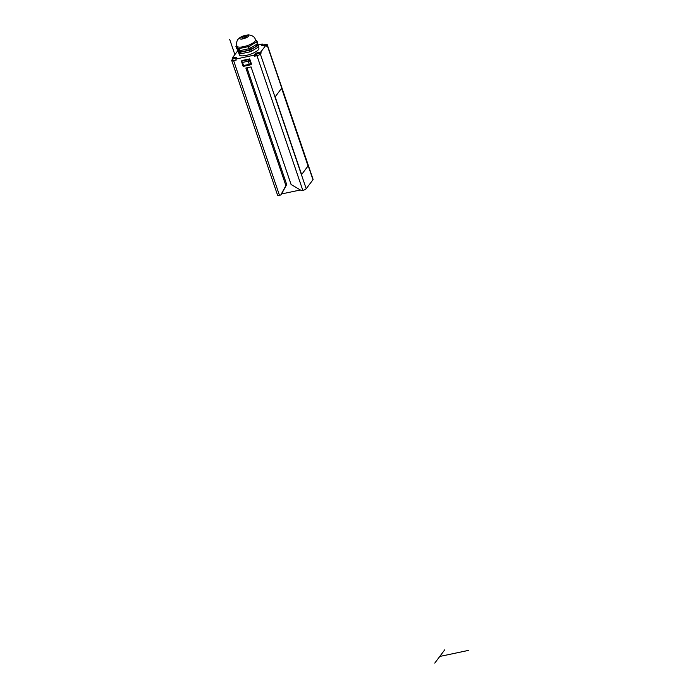 <?xml version="1.0" encoding="UTF-8"?>
<svg xmlns="http://www.w3.org/2000/svg" width="698" height="698" viewBox="0 0 698 698"><rect width="100%" height="100%" fill="white"/><g stroke="black" fill="none" stroke-linecap="round" stroke-linejoin="round"><path stroke-width="1.05" d="M246.961 67.802L286.704 184.542L285.901 185.607L245.871 68.029L251.062 66.929L291.092 184.516L301.519 190.641L302.819 190.371A2.853 0.82 -18.8 0 0 306.213 188.748L312.974 179.744A2.853 0.82 -18.8 0 0 313.088 179.369L267.238 44.698A2.853 0.82 161.2 0 0 265.336 44.541L262.745 45.091L262.387 44.061L258.304 44.916M237.538 51.102L232.277 57.986L232.635 59.025L235.226 58.475L234.877 57.445A2.853 0.82 -18.8 0 1 236.77 57.594A2.853 0.82 -18.8 0 1 236.666 57.969L235.863 59.042L236.212 60.072L233.621 60.621A2.853 0.82 161.2 0 1 231.719 60.473L277.568 195.143A2.853 0.82 -18.8 0 0 279.462 195.3L280.762 195.021L281.564 193.948L286.704 184.542M300.393 189.978L281.564 193.948M232.635 59.025L231.832 60.098A2.853 0.82 161.2 0 0 231.719 60.473M285.901 185.607L280.762 195.021M235.863 59.042L254.02 55.203L254.377 56.241L256.969 55.692A2.853 0.82 161.2 0 0 260.371 54.069L261.174 53.004L260.816 51.966L265.973 45.108L263.373 45.649A2.853 0.82 -18.8 0 1 261.48 45.501A2.853 0.82 -18.8 0 1 261.584 45.126L262.387 44.061M249.718 58.894L251.481 64.068L250.992 64.713L249.282 64.321L248.226 61.215L249.718 58.894L241.936 60.534L241.447 61.18L249.23 59.531L250.992 64.713L243.148 66.423L243.576 65.533L249.282 64.321M235.226 58.475A2.853 0.82 161.2 0 1 236.378 58.344M234.877 57.445L232.277 57.986M254.377 56.241L255.18 55.168L254.831 54.13A2.853 0.82 -18.8 0 1 258.225 52.516L260.816 51.966M254.831 54.13L254.02 55.203M238.568 52.446L239.397 54.863A10.278 2.949 -18.8 0 0 248.13 54.941A10.278 2.949 -18.8 0 0 258.469 49.575A10.278 2.949 -18.8 0 0 258.862 48.232L258.435 46.993M255.18 55.168A2.853 0.82 161.2 0 1 258.583 53.545L261.174 53.004M267.238 44.698A2.853 0.82 161.2 0 1 267.125 45.073L266.322 46.138L265.973 45.108M262.221 45.78L262.745 45.091M237.66 51.451L239.754 53.737L239.222 52.184L237.128 49.898L237.66 51.451M239.754 53.737A11.421 3.281 -18.8 0 0 240.827 53.772L249.867 51.861A11.421 3.281 -18.8 0 0 251.411 51.277L258.365 47.08A11.421 3.281 -18.8 0 0 258.626 46.766A11.421 3.281 -18.8 0 0 258.827 46.461L258.295 44.908A11.421 3.281 161.2 0 1 258.094 45.213A11.421 3.281 161.2 0 1 257.832 45.527L250.879 49.724A11.421 3.281 161.2 0 1 249.343 50.308L240.295 52.219L240.827 53.772M240.295 52.219A11.421 3.281 161.2 0 1 239.222 52.184M237.128 49.898A11.421 3.281 161.2 0 1 237.337 49.593A11.421 3.281 161.2 0 1 237.529 49.357M257.37 43.895L258.295 44.908M238.472 50.387L238.524 50.535A9.711 2.783 -18.8 0 0 246.778 50.605A9.711 2.783 -18.8 0 0 256.532 45.545A9.711 2.783 -18.8 0 0 256.908 44.271L256.89 44.227M250.879 49.724L251.411 51.277M258.365 47.08L257.832 45.527M249.867 51.861L249.343 50.308M238.699 50.631L237.992 48.555L235.898 46.277L236.605 48.345L238.699 50.631A11.421 3.281 -18.8 0 0 239.763 50.666L248.811 48.755A11.421 3.281 -18.8 0 0 250.346 48.171L257.3 43.974A11.421 3.281 -18.8 0 0 257.562 43.66A11.421 3.281 -18.8 0 0 257.771 43.355L257.065 41.278A11.421 3.281 161.2 0 1 256.855 41.583A11.421 3.281 161.2 0 1 256.602 41.906L249.648 46.094L250.346 48.171M235.898 46.277A11.421 3.281 161.2 0 1 236.099 45.972A11.421 3.281 161.2 0 1 236.36 45.649L236.788 45.257M255.424 39.908A9.711 2.783 161.2 0 1 255.058 41.191A9.711 2.783 161.2 0 1 245.277 46.26A9.711 2.783 161.2 0 1 237.041 46.173C236.107 44.428 236.334 42.255 237.73 39.655C240.138 36.828 243.785 35.249 248.654 34.9C252.772 35.511 255.032 37.186 255.424 39.908M254.971 39.001L257.065 41.278M257.3 43.974L256.602 41.906M249.648 46.094A11.421 3.281 161.2 0 1 248.104 46.679L239.056 48.59L239.763 50.666M248.811 48.755L248.104 46.679M239.056 48.59A11.421 3.281 161.2 0 1 237.992 48.555M248.375 36.279A4.572 1.309 161.2 0 1 242.939 38.87A4.572 1.309 161.2 0 1 240.077 38.032A4.572 1.309 161.2 0 1 245.513 35.441A4.572 1.309 161.2 0 1 248.375 36.279M246.298 36.715A2.286 0.654 -18.8 0 0 246.385 36.418A2.286 0.654 -18.8 0 0 244.448 36.401A2.286 0.654 -18.8 0 0 242.154 37.587A2.286 0.654 -18.8 0 0 242.066 37.893A2.286 0.654 -18.8 0 0 244.003 37.91A2.286 0.654 -18.8 0 0 246.298 36.715M248.226 61.215L242.52 62.419L241.447 61.18L243.148 66.423M444.748 649.812L434.767 663.1M229.703 39.42L234.86 54.557M468.297 650.431L439.757 656.452M281.599 88.28L275.169 96.848L301.615 174.552L308.054 165.976L281.599 88.28M233.621 60.621L279.462 195.3M302.819 190.371L256.969 55.692M258.225 52.516L258.583 53.545M267.125 45.073L312.974 179.744M260.371 54.069L306.213 188.748M261.584 45.126L261.794 45.728M242.52 62.419L243.576 65.533"/></g></svg>
